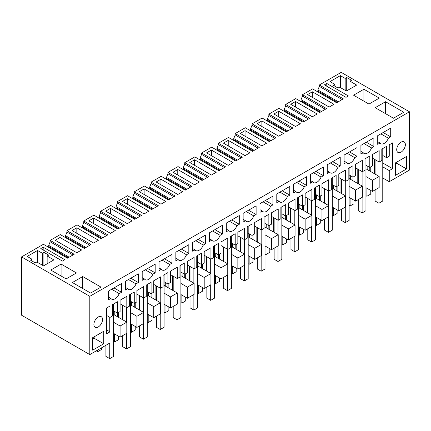 <?xml version="1.0" encoding="UTF-8"?>
<svg xmlns="http://www.w3.org/2000/svg" width="431" height="431" viewBox="0 0 431 431"><rect width="100%" height="100%" fill="white"/><g stroke="black" fill="none" stroke-linecap="round" stroke-linejoin="round"><path stroke-width="0.65" d="M21.55 256.919L21.55 315.196L89.804 354.605L89.804 296.323L21.55 256.919L43.418 244.291L67.451 258.169L74.186 254.279L50.152 240.406L50.152 241.791L48.708 245.401L69.138 257.194M318.994 92.579L317.884 91.086L317.884 89.993L338.313 101.791M89.804 296.323L409.45 111.78L341.196 72.37L319.328 84.999L319.328 86.389L317.884 89.993M66.643 238.273L65.534 236.781L65.534 235.687L85.958 247.48M65.534 236.781L85.015 248.03M83.463 228.559L82.353 227.067L82.353 225.973L102.783 237.772M82.353 227.067L101.835 238.316M100.288 218.846L99.178 217.359L99.178 216.265L119.608 228.058M99.178 217.359L118.66 228.602M117.113 209.137L116.004 207.645L116.004 206.551L136.428 218.345M116.004 207.645L135.485 218.889M133.933 199.424L132.823 197.931L132.823 196.838L153.253 208.631M132.823 197.931L152.305 209.18M150.758 189.71L149.649 188.218L149.649 187.124L170.078 198.917M149.649 188.218L169.13 199.467M167.584 179.996L166.474 178.504L166.474 177.41L186.898 189.204M166.474 178.504L185.955 189.753M184.403 170.283L183.294 168.79L183.294 167.697L203.723 179.49M183.294 168.79L202.775 180.039M201.229 160.569L200.119 159.077L200.119 157.983L220.548 169.782M200.119 159.077L219.6 170.326M218.054 150.855L216.944 149.368L216.944 148.275L237.368 160.068M216.944 149.368L236.425 160.612M234.873 141.147L233.764 139.655L233.764 138.561L254.193 150.354M233.764 139.655L253.245 150.898M251.699 131.433L250.589 129.941L250.589 128.847L271.018 140.641M250.589 129.941L270.07 141.19M268.524 121.72L267.414 120.227L267.414 119.134L287.838 130.927M267.414 120.227L286.895 131.477M285.344 112.006L284.234 110.514L284.234 109.42L304.663 121.213M284.234 110.514L303.715 121.763M302.169 102.292L301.059 100.8L301.059 99.706L321.488 111.5M301.059 100.8L320.54 112.049M317.884 91.086L337.365 102.336M49.818 247.987L48.708 246.494L48.708 245.401M48.708 246.494L68.19 257.743M319.328 84.999L343.362 98.871L336.627 102.761L312.594 88.888L302.503 94.712L326.536 108.585L319.802 112.475L295.768 98.597L285.678 104.426L309.711 118.299L302.982 122.188L278.949 108.31L268.858 114.14L292.891 128.012L286.157 131.902L262.123 118.024L252.033 123.848L276.066 137.726L269.332 141.61L245.298 127.738L235.207 133.562L259.241 147.44L252.512 151.324L228.478 137.451L218.388 143.275L242.421 157.153L235.687 161.038L211.653 147.165L201.563 152.989L225.596 166.862L218.862 170.751L194.828 156.879L184.737 162.702L208.771 176.575L202.037 180.465L178.008 166.587L167.918 172.416L191.951 186.289L185.217 190.179L161.183 176.301L151.092 182.13L175.126 196.003L168.392 199.892L144.358 186.014L134.267 191.838L158.301 205.716L151.567 209.606L127.533 195.728L117.447 201.552L141.481 215.43L134.747 219.314L110.713 205.442L100.622 211.265L124.656 225.144L117.922 229.028L93.888 215.155L83.797 220.979L107.831 234.857L101.096 238.742L77.063 224.869L66.977 230.693L91.011 244.566L84.277 248.455L60.243 234.577L50.152 240.406M385.535 101.721L375.202 107.685L393.465 118.234L403.804 112.265L385.535 101.721L385.535 113.655M297.934 125.098L295.531 126.488L273.9 113.999L278.706 111.225L300.337 123.713L297.934 125.098M139.315 191.703L160.946 204.192L165.752 201.417L144.121 188.929L139.315 191.703M293.128 102.901L290.726 104.286L312.356 116.774L317.162 113.999L295.531 101.511L293.128 102.901M115.282 230.553L110.476 233.327L88.845 220.839L93.651 218.064L115.282 230.553M132.101 220.839L127.296 223.619L105.665 211.131L110.476 208.356L132.101 220.839M189.785 162.562L211.416 175.051L216.222 172.276L194.591 159.788L189.785 162.562M242.658 132.037L240.256 133.427L261.886 145.915L266.692 143.14L245.061 130.652L242.658 132.037M228.236 140.361L249.867 152.849L245.061 155.629L223.43 143.14L228.236 140.361L228.236 145.915M122.49 201.417L144.121 213.905L148.927 211.131L127.296 198.643L122.49 201.417M175.363 170.891L172.96 172.276L194.591 184.764L199.397 181.99L177.766 169.502L175.363 170.891M160.946 179.215L182.572 191.703L177.766 194.478L156.135 181.99L160.946 179.215L160.946 184.764M96.054 241.656L93.651 243.041L72.02 230.553L76.826 227.778L98.457 240.266L96.054 241.656M211.416 150.074L233.047 162.562L228.236 165.337L206.605 152.849L211.416 150.074L211.416 155.629M333.987 104.286L329.176 107.06L307.551 94.572L312.356 91.798L333.987 104.286M363.904 89.233L353.571 95.197L368.952 104.081L379.285 98.112L363.904 89.233L363.904 101.166M324.371 84.859L346.001 97.347L348.404 95.962L326.773 83.474L324.371 84.859M340.355 75.635L330.022 81.599L334.828 84.374L333.265 85.279L338.071 88.053L339.633 87.148L346.362 91.038L356.696 85.069L349.967 81.184L351.529 80.279L346.723 77.505L345.161 78.41L340.355 75.635L340.355 87.568M281.109 134.811L278.706 136.201L257.075 123.713L261.886 120.939L283.517 133.427L281.109 134.811M62.409 261.078L40.778 248.595L43.181 247.205L64.812 259.694L62.409 261.078M82.714 276.551L100.978 287.1L90.645 293.064L72.381 282.52L82.714 276.551L82.714 288.484M37.535 250.465L42.34 253.239L43.903 252.34L48.708 255.114L47.146 256.014L53.875 259.904L43.542 265.868L36.813 261.983L35.25 262.883L30.445 260.108L32.007 259.209L27.196 256.434L37.535 250.465L37.535 262.398M61.083 264.063L50.75 270.032L66.132 278.911L76.465 272.947L61.083 264.063L61.083 275.996M57.598 238.882L55.195 240.266L76.826 252.755L81.631 249.98L60.006 237.492L57.598 238.882M319.328 86.389L342.16 99.566M409.45 111.78L409.45 170.056L389.263 181.715L382.771 177.965M232.562 243.596L232.562 247.205L244.582 254.145L244.582 265.243L237.853 269.127L231.361 265.383M215.742 253.309L215.742 256.919L227.757 263.858L227.757 274.956L221.028 278.841L214.541 275.097M198.917 263.023L198.917 266.633L210.931 273.572L210.931 284.67L204.202 288.554L197.716 284.81M182.092 272.737L182.092 276.346L194.112 283.28L194.112 294.384L187.383 298.268L180.891 294.524M165.272 282.45L165.272 286.06L177.286 292.994L177.286 304.097L170.557 307.982L164.071 304.232M148.447 292.164L148.447 295.768L160.461 302.707L160.461 313.811L153.732 317.695L147.246 313.946M131.622 301.878L131.622 305.482L143.642 312.421L143.642 323.519L136.913 327.409L130.421 323.659M114.802 311.586L114.802 315.196L126.816 322.135L126.816 333.233L120.087 337.117L113.601 333.373M106.629 329.904L109.991 331.848L109.991 342.947L89.804 354.605M367.153 165.897L367.153 169.502L379.167 176.441L379.167 187.539L372.438 191.429L365.951 187.679M350.328 175.606L350.328 179.215L362.347 186.154L362.347 197.253L355.613 201.137L349.126 197.393M333.502 185.319L333.502 188.929L345.522 195.868L345.522 206.966L338.793 210.851L332.301 207.106M316.683 195.033L316.683 198.643L328.697 205.582L328.697 216.68L321.968 220.564L315.481 216.82M299.857 204.747L299.857 208.356L311.872 215.29L311.872 226.394L305.143 230.278L298.656 226.534M283.032 214.46L283.032 218.064L295.052 225.004L295.052 236.107L288.323 239.992L281.831 236.242M266.213 224.174L266.213 227.778L278.227 234.717L278.227 245.821L271.498 249.705L265.011 245.956M249.387 233.888L249.387 237.492L261.401 244.431L261.401 255.529L254.673 259.419L248.186 255.669M66.977 230.693L66.977 232.077L89.81 245.261M66.977 232.077L65.534 235.687M83.797 220.979L83.797 222.369L106.629 235.547M83.797 222.369L82.353 225.973M100.622 211.265L100.622 212.655L123.455 225.833M100.622 212.655L99.178 216.265M117.447 201.552L117.447 202.942L140.28 216.125M117.447 202.942L116.004 206.551M134.267 191.838L134.267 193.228L157.1 206.411M134.267 193.228L132.823 196.838M151.092 182.13L151.092 183.514L173.925 196.698M151.092 183.514L149.649 187.124M167.918 172.416L167.918 173.801L190.75 186.984M167.918 173.801L166.474 177.41M184.737 162.702L184.737 164.087L207.57 177.27M184.737 164.087L183.294 167.697M201.563 152.989L201.563 154.379L224.395 167.557M201.563 154.379L200.119 157.983M218.388 143.275L218.388 144.665L241.22 157.843M218.388 144.665L216.944 148.275M235.207 133.562L235.207 134.951L258.04 148.135M235.207 134.951L233.764 138.561M252.033 123.848L252.033 125.238L274.865 138.421M252.033 125.238L250.589 128.847M268.858 114.14L268.858 115.524L291.69 128.707M268.858 115.524L267.414 119.134M285.678 104.426L285.678 105.81L308.51 118.994M285.678 105.81L284.234 109.42M302.503 94.712L302.503 96.097L325.335 109.28M302.503 96.097L301.059 99.706M50.152 241.791L72.984 254.974M389.263 181.715L389.263 170.611L392.625 168.672L392.625 142.86L389.263 144.805L389.263 156.184L386.618 157.708L386.618 146.33L381.812 149.104L381.812 160.483L379.167 162.008L379.167 150.629L372.438 154.519L372.438 165.897L369.793 167.422L369.793 156.044L364.987 158.818L364.987 170.197L362.347 171.721L362.347 160.343L355.613 164.227L355.613 175.606L352.973 177.136L352.973 165.757L348.167 168.532L348.167 179.91L345.522 181.435L345.522 170.056L338.793 173.941L338.793 185.319L336.148 186.849L336.148 175.471L331.342 178.245L331.342 189.624L328.697 191.148L328.697 179.77L321.968 183.654L321.968 195.033L319.323 196.558L319.323 185.179L314.517 187.959L314.517 199.337L311.872 200.862L311.872 189.484L305.143 193.368L305.143 204.747L302.503 206.271L302.503 194.893L297.697 197.667L297.697 209.046L295.052 210.576L295.052 199.197L288.323 203.082L288.323 214.46L285.678 215.985L285.678 204.606L280.872 207.381L280.872 218.759L278.227 220.289L278.227 208.911L271.498 212.795L271.498 224.174L268.852 225.699L268.852 214.32L264.047 217.095L264.047 228.473L261.401 229.998L261.401 218.619L254.673 222.509L254.673 233.888L252.033 235.412L252.033 224.034L247.222 226.808L247.222 238.187L244.582 239.711L244.582 228.333L237.853 232.217L237.853 243.596L235.207 245.126L235.207 233.747L230.402 236.522L230.402 247.9L227.757 249.425L227.757 238.047L221.028 241.931L221.028 253.309L218.382 254.84L218.382 243.461L213.577 246.236L213.577 257.614L210.931 259.139L210.931 247.76L204.202 251.645L204.202 263.023L201.563 264.548L201.563 253.169L196.751 255.949L196.751 267.328L194.112 268.852L194.112 257.474L187.383 261.358L187.383 272.737L184.737 274.261L184.737 262.883L179.932 265.658L179.932 277.036L177.286 278.566L177.286 267.188L170.557 271.072L170.557 282.45L167.912 283.975L167.912 272.597L163.107 275.371L163.107 286.75L160.461 288.28L160.461 276.901L153.732 280.786L153.732 292.164L151.092 293.689L151.092 282.31L146.281 285.085L146.281 296.463L143.642 297.988L143.642 286.61L136.913 290.499L136.913 301.878L134.267 303.402L134.267 292.024L129.462 294.799L129.462 306.177L126.816 307.702L126.816 296.323L120.087 300.208L120.087 311.586L117.442 313.116L117.442 301.738L112.636 304.512L112.636 315.891L109.991 317.415L106.629 315.476M109.991 331.848L106.629 333.788L106.629 307.982L109.991 306.037L109.991 317.415M406.568 168.947L406.568 156.458L395.513 162.843L395.513 175.331L406.568 168.947L396.951 163.397L396.951 162.008M128.481 279.547L136.024 283.905A6.799 3.922 -60 0 1 128.465 289.416A6.799 3.922 -60 0 1 127.7 288.711L125.373 290.052L125.373 281.341L138.351 273.847L138.351 282.558L130.808 278.205M136.024 283.905L138.351 282.558M270.614 206.201L272.942 204.86L272.942 196.143L259.963 203.637L259.963 212.348L262.29 211.007A6.799 3.922 -60 0 0 263.05 211.718A6.799 3.922 -60 0 0 270.614 206.201L263.066 201.843M373.882 146.578L373.882 137.866L360.903 145.36L360.903 154.072L363.231 152.73A6.799 3.922 -60 0 0 363.99 153.436A6.799 3.922 -60 0 0 371.554 147.925L373.882 146.578L366.334 142.225M313.536 172.707L321.084 177.06L323.412 175.719L323.412 167.002L310.433 174.496L310.433 183.213L312.761 181.866L310.433 180.524M321.084 177.06A6.799 3.922 -60 0 1 313.52 182.577A6.799 3.922 -60 0 1 312.761 181.866M340.231 166.005L340.231 157.293L327.253 164.782L327.253 173.499L329.58 172.158A6.799 3.922 -60 0 0 330.345 172.863A6.799 3.922 -60 0 0 337.909 167.347L340.231 166.005L332.689 161.647M354.729 157.638L357.057 156.291L357.057 147.58L344.078 155.074L344.078 163.785L346.405 162.444A6.799 3.922 -60 0 0 347.17 163.15A6.799 3.922 -60 0 0 354.729 157.638L347.187 153.28M246.241 211.556L253.789 215.915A6.799 3.922 -60 0 1 246.23 221.426A6.799 3.922 -60 0 1 245.465 220.72L243.138 222.062L243.138 213.35L256.116 205.856L256.116 214.568L248.568 210.215M253.789 215.915L256.116 214.568M195.771 240.697L203.319 245.05A6.799 3.922 -60 0 1 195.76 250.567A6.799 3.922 -60 0 1 194.995 249.856L192.668 251.203L192.668 242.486L205.646 234.997L205.646 243.709L198.098 239.35M203.319 245.05L205.646 243.709M212.596 230.984L220.144 235.337A6.799 3.922 -60 0 1 212.58 240.854A6.799 3.922 -60 0 1 211.82 240.148L209.493 241.489L209.493 232.772L222.471 225.284L222.471 233.995L214.924 229.637M220.144 235.337L222.471 233.995M239.291 224.282L239.291 215.57L226.313 223.064L226.313 231.776L228.64 230.434A6.799 3.922 -60 0 0 229.405 231.14A6.799 3.922 -60 0 0 236.969 225.628L239.291 224.282L231.749 219.929M178.951 250.406L186.499 254.764L188.821 253.423L188.821 244.706L175.843 252.2L175.843 260.917L178.17 259.57L175.843 258.228M186.499 254.764A6.799 3.922 -60 0 1 178.935 260.281A6.799 3.922 -60 0 1 178.17 259.57M287.439 196.488L289.761 195.146L289.761 186.429L276.783 193.923L276.783 202.635L279.11 201.293A6.799 3.922 -60 0 0 279.875 202.004A6.799 3.922 -60 0 0 287.439 196.488L279.891 192.129M304.259 186.774L306.586 185.432L306.586 176.715L293.608 184.209L293.608 192.926L295.935 191.579A6.799 3.922 -60 0 0 296.7 192.291A6.799 3.922 -60 0 0 304.259 186.774L296.717 182.415M152.849 274.191L155.176 272.85L155.176 264.133L142.198 271.627L142.198 280.339L144.525 278.997A6.799 3.922 -60 0 0 145.29 279.708A6.799 3.922 -60 0 0 152.849 274.191L145.301 269.833M162.126 260.119L169.674 264.478A6.799 3.922 -60 0 1 162.11 269.995A6.799 3.922 -60 0 1 161.35 269.283L159.023 270.625L159.023 261.913L172.001 254.419L172.001 263.136L164.453 258.778M169.674 264.478L172.001 263.136M103.747 343.782L103.747 331.294L92.687 337.672L92.687 350.161L103.747 343.782L94.13 338.227L92.687 339.062M111.656 289.26L119.204 293.619A6.799 3.922 -60 0 1 111.64 299.13A6.799 3.922 -60 0 1 110.875 298.424L108.553 299.766L108.553 291.054L121.531 283.56L121.531 292.272L113.983 287.919M119.204 293.619L121.531 292.272M102.54 319.495A6.12 3.534 -60 0 1 99.873 325.653A6.12 3.534 -60 0 1 95.159 327.291A6.12 3.534 -60 0 1 93.893 324.495A6.12 3.534 -60 0 1 96.56 318.337A6.12 3.534 -60 0 1 101.274 316.699A6.12 3.534 -60 0 1 102.54 319.495M380.832 133.852L388.379 138.211A6.799 3.922 -60 0 1 380.815 143.722A6.799 3.922 -60 0 1 380.05 143.017L377.728 144.358L377.728 135.646L390.702 128.152L390.702 136.864L383.159 132.511M388.379 138.211L390.702 136.864M396.714 149.659A6.12 3.534 -60 0 1 399.381 143.501A6.12 3.534 -60 0 1 404.095 141.864A6.12 3.534 -60 0 1 405.366 144.665A6.12 3.534 -60 0 1 402.694 150.823A6.12 3.534 -60 0 1 397.98 152.461A6.12 3.534 -60 0 1 396.714 149.659M278.706 111.225L278.706 116.774M144.121 188.929L144.121 194.478M295.531 101.511L295.531 107.06M93.651 218.064L93.651 223.619M110.476 208.356L110.476 213.905M194.591 159.788L194.591 165.337M245.061 130.652L245.061 136.201M127.296 198.643L127.296 204.192M177.766 169.502L177.766 175.051M76.826 227.778L76.826 233.327M312.356 91.798L312.356 97.347M326.773 83.474L326.773 86.248M345.161 78.41L345.161 90.343M346.723 77.505L346.723 90.828M349.967 81.184L349.967 88.953M334.828 84.374L334.828 86.178M261.886 120.939L261.886 126.488M43.181 247.205L43.181 249.98M32.007 259.209L32.007 261.014M42.34 253.239L42.34 265.173M43.903 252.34L43.903 265.658M47.146 256.014L47.146 263.788M60.006 237.492L60.006 243.041M382.771 166.867L389.263 170.611M374.604 173.806L374.604 159.373M369.793 171.026L369.793 167.422L365.951 165.202M379.167 176.441L372.438 180.325L365.951 176.581M372.438 191.429L372.438 180.325M357.778 183.514L357.778 169.087M352.973 180.74L352.973 177.136L349.126 174.916M362.347 186.154L355.613 190.039L349.126 186.294M355.613 201.137L355.613 190.039M340.953 193.228L340.953 178.8M336.148 190.454L336.148 186.849L332.301 184.624M345.522 195.868L338.793 199.752L332.301 196.003M338.793 210.851L338.793 199.752M324.134 202.942L324.134 188.514M319.323 200.167L319.323 196.558L315.481 194.338M328.697 205.582L321.968 209.466L315.481 205.716M321.968 220.564L321.968 209.466M307.308 212.655L307.308 198.222M302.503 209.881L302.503 206.271L298.656 204.052M311.872 215.29L305.143 219.18L298.656 215.43M305.143 230.278L305.143 219.18M290.483 222.369L290.483 207.936M285.678 219.594L285.678 215.985L281.831 213.765M295.052 225.004L288.323 228.888L281.831 225.144M288.323 239.992L288.323 228.888M273.663 232.083L273.663 217.65M268.852 229.308L268.852 225.699L265.011 223.479M278.227 234.717L271.498 238.602L265.011 234.857M271.498 249.705L271.498 238.602M256.838 241.796L256.838 227.363M252.033 239.022L252.033 235.412L248.186 233.193M261.401 244.431L254.673 248.315L248.186 244.571M254.673 259.419L254.673 248.315M240.013 251.505L240.013 237.077M235.207 248.73L235.207 245.126L231.361 242.906M244.582 254.145L237.853 258.029L231.361 254.285M237.853 269.127L237.853 258.029M223.193 261.218L223.193 246.791M218.382 258.444L218.382 254.84L214.541 252.614M227.757 263.858L221.028 267.743L214.541 263.993M221.028 278.841L221.028 267.743M206.368 270.932L206.368 256.504M201.563 268.157L201.563 264.548L197.716 262.328M210.931 273.572L204.202 277.456L197.716 273.707M204.202 288.554L204.202 277.456M189.543 280.646L189.543 266.213M184.737 277.871L184.737 274.261L180.891 272.042M194.112 283.28L187.383 287.17L180.891 283.42M187.383 298.268L187.383 287.17M172.718 290.359L172.718 275.926M167.912 287.585L167.912 283.975L164.071 281.755M177.286 292.994L170.557 296.878L164.071 293.134M170.557 307.982L170.557 296.878M155.898 300.073L155.898 285.64M151.092 297.298L151.092 293.689L147.246 291.469M160.461 302.707L153.732 306.592L147.246 302.848M153.732 317.695L153.732 306.592M139.073 309.787L139.073 295.354M134.267 307.012L134.267 303.402L130.421 301.183M143.642 312.421L136.913 316.306L130.421 312.561M136.913 327.409L136.913 316.306M122.248 319.5L122.248 305.067M117.442 316.72L117.442 313.116L113.601 310.896M126.816 322.135L120.087 326.019L113.601 322.275M120.087 337.117L120.087 326.019M114.802 315.196L113.601 314.501M126.816 307.702L120.087 303.817M131.622 305.482L130.421 304.787M143.642 297.988L136.913 294.104M148.447 295.768L147.246 295.079M160.461 288.28L153.732 284.39M165.272 286.06L164.071 285.365M177.286 278.566L170.557 274.682M182.092 276.346L180.891 275.651M194.112 268.852L187.383 264.968M198.917 266.633L197.716 265.938M210.931 259.139L204.202 255.254M215.742 256.919L214.541 256.224M227.757 249.425L221.028 245.541M232.562 247.205L231.361 246.51M244.582 239.711L237.853 235.827M249.387 237.492L248.186 236.797M261.401 229.998L254.673 226.113M266.213 227.778L265.011 227.089M278.227 220.289L271.498 216.4M283.032 218.064L281.831 217.375M295.052 210.576L288.323 206.691M299.857 208.356L298.656 207.661M311.872 200.862L305.143 196.978M316.683 198.643L315.481 197.948M328.697 191.148L321.968 187.264M333.502 188.929L332.301 188.234M345.522 181.435L338.793 177.55M350.328 179.215L349.126 178.52M362.347 171.721L355.613 167.837M367.153 169.502L365.951 168.807M379.167 162.008L372.438 158.123M382.771 155.489L386.618 157.708M392.625 168.672L382.771 162.983M395.513 164.233L396.951 163.397M125.373 287.369L127.7 288.711M272.942 204.86L265.394 200.501M259.963 209.665L262.29 211.007M364.006 143.566L371.554 147.925M360.903 151.389L363.231 152.73M323.412 175.719L315.864 171.36M330.361 162.993L337.909 167.347M327.253 170.811L329.58 172.158M357.057 156.291L349.509 151.933M344.078 161.097L346.405 162.444M243.138 219.379L245.465 220.72M192.668 248.515L194.995 249.856M209.493 238.801L211.82 240.148M229.421 221.27L236.969 225.628M226.313 229.087L228.64 230.434M188.821 253.423L181.279 249.064M289.761 195.146L282.219 190.788M276.783 199.952L279.11 201.293M306.586 185.432L299.039 181.074M293.608 190.238L295.935 191.579M155.176 272.85L147.628 268.491M142.198 277.656L144.525 278.997M159.023 267.942L161.35 269.283M94.13 336.843L94.13 338.227M108.553 297.078L110.875 298.424M377.728 141.675L380.05 143.017M365.951 195.728L366.91 196.283L370.757 194.063L370.757 190.454M370.757 171.586L370.757 166.867M366.91 196.283L366.91 188.234M349.126 205.442L350.085 205.996L353.932 203.777L353.932 200.167M353.932 181.295L353.932 176.581M350.085 205.996L350.085 197.948M332.301 215.155L333.265 215.71L337.107 213.49L337.107 209.881M337.107 191.008L337.107 186.294M333.265 215.71L333.265 207.661M315.481 224.869L316.44 225.424L320.287 223.204L320.287 219.594M320.287 200.722L320.287 196.003M316.44 225.424L316.44 217.375M298.656 234.577L299.615 235.132L303.462 232.912L303.462 229.308M303.462 210.436L303.462 205.716M299.615 235.132L299.615 227.089M281.831 244.291L282.795 244.846L286.637 242.626L286.637 239.022M286.637 220.149L286.637 215.43M282.795 244.846L282.795 236.797M265.011 254.004L265.97 254.559L269.817 252.34L269.817 248.73M269.817 229.863L269.817 225.144M265.97 254.559L265.97 246.51M248.186 263.718L249.145 264.273L252.992 262.053L252.992 258.444M252.992 239.577L252.992 234.857M249.145 264.273L249.145 256.224M231.361 273.432L232.325 273.987L236.166 271.767L236.166 268.157M236.166 249.285L236.166 244.571M232.325 273.987L232.325 265.938M214.541 283.145L215.5 283.7L219.347 281.481L219.347 277.871M219.347 258.999L219.347 254.285M215.5 283.7L215.5 275.651M197.716 292.859L198.675 293.414L202.522 291.194L202.522 287.585M202.522 268.712L202.522 263.993M198.675 293.414L198.675 285.365M180.891 302.567L181.855 303.122L185.696 300.903L185.696 297.298M185.696 278.426L185.696 273.707M181.855 303.122L181.855 295.079M164.071 312.281L165.03 312.836L168.877 310.616L168.877 307.012M168.877 288.14L168.877 283.42M165.03 312.836L165.03 304.787M147.246 321.995L148.205 322.55L152.051 320.33L152.051 316.72M152.051 297.853L152.051 293.134M148.205 322.55L148.205 314.501M130.421 331.708L131.385 332.263L135.226 330.044L135.226 326.434M135.226 307.567L135.226 302.848M131.385 332.263L131.385 324.214M113.601 341.422L114.56 341.977L118.406 339.757L118.406 336.148M118.406 317.275L118.406 312.561M114.56 341.977L114.56 333.928M96.296 350.856L97.735 351.691L101.581 349.471L101.581 347.806M97.735 351.691L97.735 350.026M122.733 305.342L122.733 319.775M122.733 335.593L122.733 346.696L126.574 348.916L126.574 333.373M126.574 307.567L126.574 321.995M130.421 294.244L130.421 346.696L126.574 348.916M139.552 295.634L139.552 310.061M139.552 325.879L139.552 336.983L143.399 339.202L143.399 323.659M143.399 297.853L143.399 312.281M147.246 284.53L147.246 336.983L143.399 339.202M156.378 285.92L156.378 300.348M156.378 316.165L156.378 327.269L160.224 329.489L160.224 313.946M160.224 288.14L160.224 302.567M164.071 274.816L164.071 327.269L160.224 329.489M173.203 276.206L173.203 290.634M173.203 306.457L173.203 317.555L177.044 319.775L177.044 304.232M177.044 278.426L177.044 292.859M180.891 265.103L180.891 317.555L177.044 319.775M190.023 266.493L190.023 280.926M190.023 296.743L190.023 307.842L193.869 310.061L193.869 294.524M193.869 268.712L193.869 283.145M197.716 255.394L197.716 307.842L193.869 310.061M206.848 256.779L206.848 271.212M206.848 287.03L206.848 298.128L210.694 300.348L210.694 284.81M210.694 258.999L210.694 273.432M214.541 245.681L214.541 298.128L210.694 300.348M223.673 247.065L223.673 261.498M223.673 277.316L223.673 288.414L227.514 290.639L227.514 275.097M227.514 249.285L227.514 263.718M231.361 235.967L231.361 288.414L227.514 290.639M240.493 237.352L240.493 251.785M240.493 267.603L240.493 278.706L244.339 280.926L244.339 265.383M244.339 239.577L244.339 254.004M248.186 226.253L248.186 278.706L244.339 280.926M257.318 227.643L257.318 242.071M257.318 257.889L257.318 268.992L261.164 271.212L261.164 255.669M261.164 229.863L261.164 244.291M265.011 216.54L265.011 268.992L261.164 271.212M274.143 217.93L274.143 232.357M274.143 248.175L274.143 259.279L277.99 261.498L277.99 245.956M277.99 220.149L277.99 234.577M281.831 206.826L281.831 259.279L277.99 261.498M290.963 208.216L290.963 222.644M290.963 238.467L290.963 249.565L294.809 251.785L294.809 236.242M294.809 210.436L294.809 224.863M298.656 197.112L298.656 249.565L294.809 251.785M307.788 198.502L307.788 212.936M307.788 228.753L307.788 239.851L311.635 242.071L311.635 226.534M311.635 200.722L311.635 215.155M315.481 187.404L315.481 239.851L311.635 242.071M324.613 188.789L324.613 203.222M324.613 219.04L324.613 230.138L328.46 232.357L328.46 216.82M328.46 191.008L328.46 205.442M332.301 177.691L332.301 230.138L328.46 232.357M341.433 179.075L341.433 193.508M341.433 209.326L341.433 220.424L345.279 222.644L345.279 207.106M345.279 181.295L345.279 195.728M349.126 167.977L349.126 220.424L345.279 222.644M358.258 169.361L358.258 183.795M358.258 199.612L358.258 210.716L362.105 212.936L362.105 197.393M362.105 171.581L362.105 186.014M365.951 158.263L365.951 210.716L362.105 212.936M375.083 159.653L375.083 174.081M375.083 189.899L375.083 201.002L378.93 203.222L378.93 187.679M378.93 161.873L378.93 176.301M382.771 148.55L382.771 201.002L378.93 203.222M105.907 345.306L105.907 356.405L109.754 358.63L109.754 343.087M109.754 317.275L109.754 331.708M113.601 303.957L113.601 356.405L109.754 358.63"/></g></svg>
